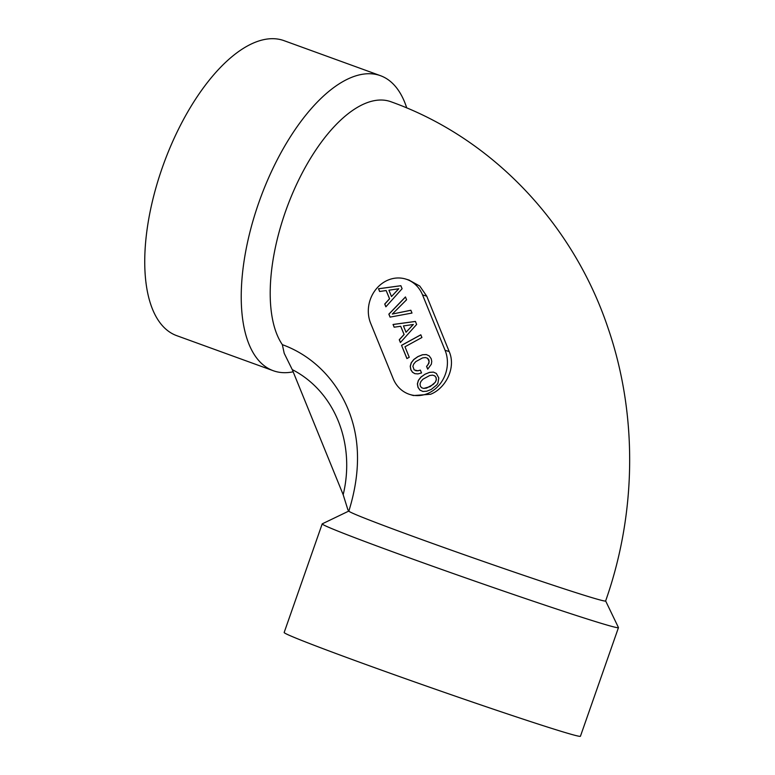 <?xml version="1.0" encoding="UTF-8"?>
<svg xmlns="http://www.w3.org/2000/svg" width="775" height="775" viewBox="0 0 775 775"><rect width="100%" height="100%" fill="white"/><g stroke="black" fill="none" stroke-linecap="round" stroke-linejoin="round"><path stroke-width="1.16" d="M420.912 381.523L422.956 379.207L429.708 375.517L432.576 375.139L434.698 375.836L436.025 377.502L436.277 379.721L435.366 382.065L433.293 384.4L426.599 388.062L423.722 388.43L421.61 387.742L420.321 386.086L420.031 383.858L420.912 381.523M422.54 294.907A31.387 27.987 -73.3 0 0 405.635 279.029A31.387 27.987 -73.3 0 0 375.768 289.53A31.387 27.987 -73.3 0 0 370.653 323.282L393.196 378.684A31.387 27.987 -73.3 0 0 410.101 394.552A31.387 27.987 -73.3 0 0 439.968 384.061A31.387 27.987 -73.3 0 0 445.082 350.31L422.54 294.907L426.744 296.166L419.769 286.062L408.822 279.988M402.099 288.726L400.869 285.704L378.51 288.755L379.614 291.487L386.163 290.548L389.515 298.762L384.729 304.032L385.863 306.823L402.099 288.726M390.048 317.12L412 313.052L410.857 310.233L392.334 314.049L406.594 299.76L405.451 296.941L388.847 314.146L390.048 317.12M416.64 324.444L415.41 321.422L393.041 324.473L394.155 327.205L400.704 326.265L404.046 334.49L399.261 339.75L400.394 342.54L416.64 324.444M421.92 337.512L420.815 334.79L401.528 345.33L406.914 358.563L409.248 357.285L404.976 346.783L421.92 337.512M417.919 373.908L421.532 372.949L420.37 370.101L417.802 370.779L414.15 369.907L412.881 366.294L413.763 363.959L415.797 361.615L422.549 357.914L425.417 357.546L427.538 358.234L429.166 361.479L428.013 364.763L426.56 366.352L427.703 369.171L431.355 364.202L431.752 361.412L431.171 358.651L429.195 355.88L426.269 354.543L422.452 354.747L417.899 356.587L413.782 359.484L411.215 362.778L410.217 366.255L410.827 369.772L412.484 372.242L414.858 373.657L417.919 373.908M433.419 372.107L429.612 372.339L425.058 374.18L420.941 377.076L418.374 380.37L417.376 383.848L417.987 387.364L419.924 390.116L422.888 391.462L426.696 391.23L431.258 389.428L436.819 384.894L437.914 383.247L438.795 377.977L436.344 373.443L433.419 372.107M293.153 371.806A156.957 70.99 -70 0 1 273.275 370.721L176.787 335.682A156.957 70.99 -70 0 1 162.295 167.681A156.957 70.99 -70 0 1 283.941 40.629L380.428 75.669A156.957 70.99 -70 0 1 406.739 107.938M273.275 370.721A156.957 70.99 -70 0 1 258.782 202.721A156.957 70.99 -70 0 1 380.428 75.669M282.352 344.662A136.022 61.525 -70 0 1 285.403 211.817A136.022 61.525 -70 0 1 390.832 101.709C492.028 137.795 573.113 223.675 608.026 328.009C637.835 414.654 636.672 512.992 605.624 600.983A136.022 3.09 -160.7 0 1 418.248 538.286A136.022 3.09 -160.7 0 1 348.866 511.064C361.537 470.163 360.288 434.01 345.108 402.622A133.339 118.885 -73.3 0 0 282.352 344.662L284.212 353.332L292.262 369.617L343.18 494.721L347.975 510.028L349.07 510.473M426.744 296.166L449.18 351.54C456.397 367.922 445.509 388.517 430.542 394.272L413.424 395.55L410.101 394.552M605.643 600.954L618.45 627.556A156.957 3.565 -160.7 0 1 618.46 627.643L580.436 736.25A156.957 3.565 -160.7 0 1 364.231 663.904A156.957 3.565 -160.7 0 1 284.163 632.497L322.197 523.9A156.957 3.565 -160.7 0 1 322.264 523.832L348.876 511.035M618.46 627.643A156.957 3.565 -160.7 0 1 402.264 555.297A156.957 3.565 -160.7 0 1 322.197 523.9M392.334 314.049L410.876 310.281M405.48 297.028L388.934 314.175L390.125 317.101M398.708 288.736L391.501 296.554L388.914 290.208L398.796 288.755L391.501 296.554M417.802 370.779L415.729 370.712M420.389 370.15L417.89 370.808M425.417 357.546L427.626 358.263L428.953 359.939L428.972 363.155L426.647 366.381L427.761 369.113M426.337 354.572L422.54 354.776L417.987 356.607L413.869 359.513L411.302 362.807L410.304 366.284L410.924 369.791L412.571 372.262L414.916 373.666M401.528 345.33L406.982 358.525M420.835 334.848L401.624 345.359M413.249 324.454L406.032 332.272L403.455 325.926L413.337 324.483L406.032 332.272M378.51 288.755L379.692 291.468M400.888 285.733L378.597 288.784M386.163 290.548L389.602 298.792L384.817 304.062L385.911 306.764M393.041 324.473L394.233 327.195M415.419 321.46L393.138 324.502M400.704 326.265L404.143 334.519L399.348 339.779L400.452 342.482M425.058 374.18L421.028 377.105L418.461 380.399L417.463 383.877L418.083 387.393L420.011 390.135L422.918 391.462M429.612 372.339L425.146 374.199M433.477 372.136L429.699 372.368M432.576 375.139L434.785 375.856L436.112 377.532L436.364 379.75L435.453 382.094L430.193 386.609L423.722 388.43M343.18 494.721A113.615 101.293 -73.3 0 0 292.262 369.617M449.18 351.54L445.082 350.31M409.287 280.133L405.635 279.029"/></g></svg>
